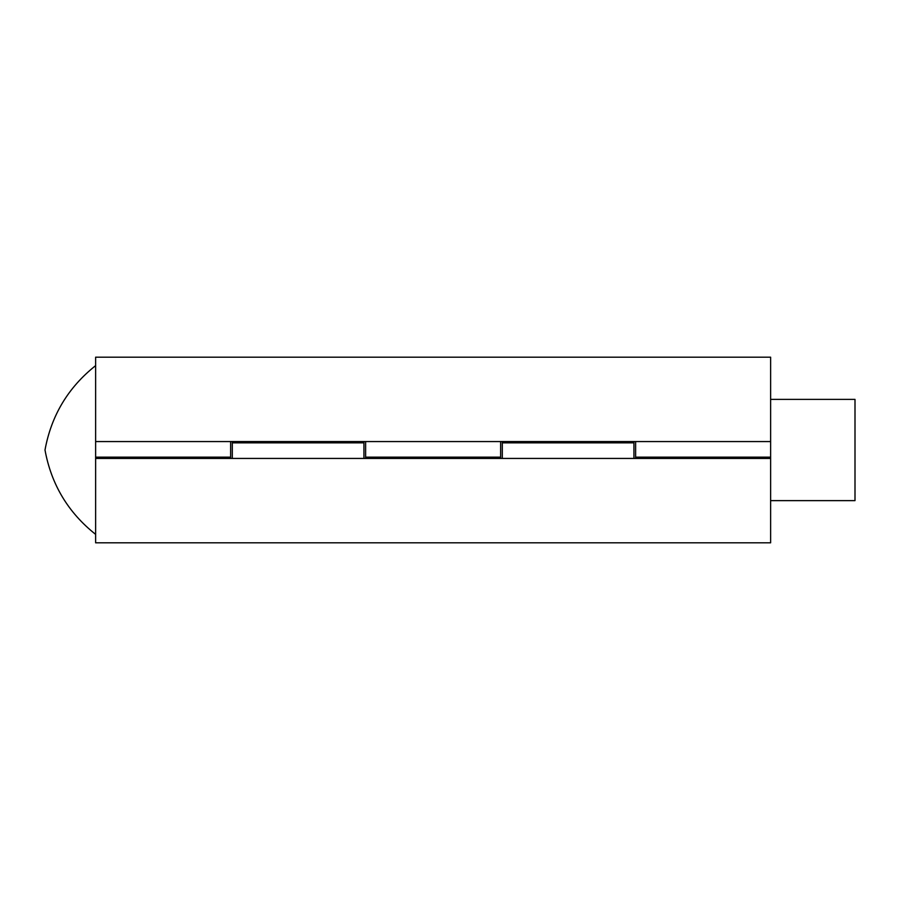 <?xml version="1.0" encoding="UTF-8"?>
<svg xmlns="http://www.w3.org/2000/svg" width="900" height="900" viewBox="0 0 900 900"><rect width="100%" height="100%" fill="white"/><g stroke="black" fill="none" stroke-linecap="round" stroke-linejoin="round"><path stroke-width="1.35" d="M232.312 458.438L232.312 441.562M363.938 441.562L363.938 442.856L232.312 442.856M363.938 458.438L363.938 442.856M635.625 441.562L635.625 458.438M635.625 457.144L770.625 457.144L770.625 441.562L95.625 441.562L95.625 357.188L770.625 357.188L770.625 441.562M770.625 457.144L770.625 542.812L95.625 542.812L95.625 441.562M770.625 399.375L855 399.375L855 500.625L770.625 500.625M230.625 441.562L230.625 458.438M500.625 458.438L500.625 441.562M500.625 457.144L365.625 457.144L365.625 458.438M365.625 457.144L365.625 441.562M633.938 441.562L633.938 442.856L502.312 442.856L502.312 458.438M633.938 458.438L633.938 442.856M770.625 458.438L95.625 458.438M502.312 441.562L502.312 442.856M230.625 457.144L95.625 457.144M95.625 534.375C68.175 512.595 51.3 484.47 45 450C51.3 415.53 68.175 387.405 95.625 365.625"/></g></svg>

